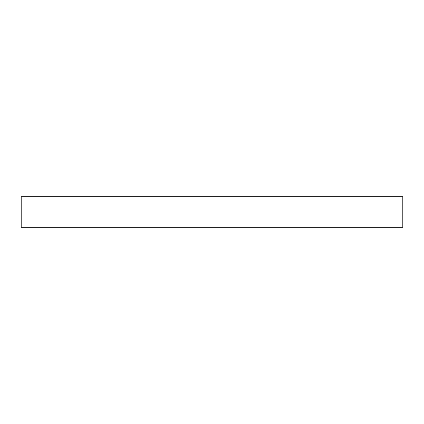 <?xml version="1.0" encoding="UTF-8"?>
<svg xmlns="http://www.w3.org/2000/svg" width="424" height="424" viewBox="0 0 424 424"><rect width="100%" height="100%" fill="white"/><g stroke="black" fill="none" stroke-linecap="round" stroke-linejoin="round"><path stroke-width="0.32" stroke-dasharray="2.12 1.59" d="M21.2 227.264L402.8 227.264M21.2 196.736L402.8 196.736"/><path stroke-width="0.64" d="M402.8 227.264L21.2 227.264L21.2 196.736L402.8 196.736L402.8 227.264"/></g></svg>
